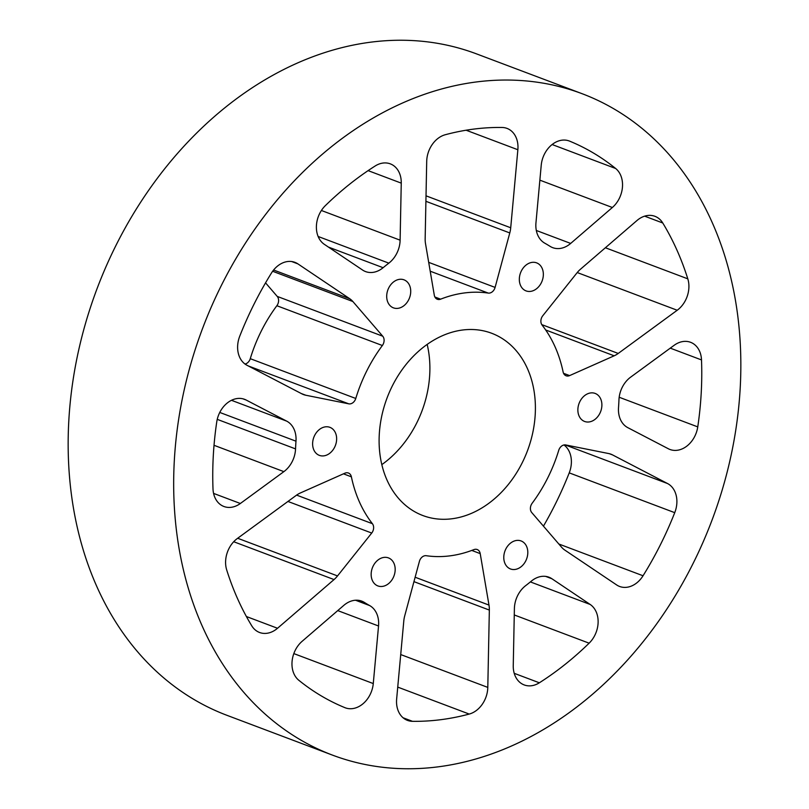 <?xml version="1.0" encoding="UTF-8"?>
<svg xmlns="http://www.w3.org/2000/svg" width="809" height="809" viewBox="0 0 809 809"><rect width="100%" height="100%" fill="white"/><g stroke="black" fill="none" stroke-linecap="round" stroke-linejoin="round"><path stroke-width="1.21" d="M540.887 320.718A6.957 5.36 -69.3 0 1 542.778 315.743L576.979 272.866A24.351 18.749 -69.3 0 1 580.468 269.225L636.976 220.523A24.351 18.749 -69.3 0 1 654.936 216.306A24.351 18.749 -69.3 0 1 662.763 222.991A304.771 234.681 -69.3 0 1 687.802 278.842A24.351 18.749 -69.3 0 1 677.214 310.252L618.228 353.442A24.351 18.749 -69.3 0 1 614.173 355.808L569.617 375.598A6.957 5.36 -69.3 0 1 566.088 375.781A6.957 5.36 -69.3 0 1 563.115 371.958A135.69 104.482 110.7 0 0 542.101 325.097A6.957 5.36 -69.3 0 1 540.887 320.718M618.976 399.434A24.351 18.749 -69.3 0 1 630.636 377.156L674.15 345.301A24.351 18.749 -69.3 0 1 690.583 342.298A24.351 18.749 -69.3 0 1 701.504 359.924A304.771 234.681 -69.3 0 1 697.762 426.889A24.351 18.749 -69.3 0 1 669.943 449.47A24.351 18.749 -69.3 0 1 668.365 448.773L627.814 427.658A24.351 18.749 -69.3 0 1 618.491 408.07A24.351 18.749 -69.3 0 1 618.521 407.605A201.785 155.379 110.7 0 0 618.956 399.899A24.351 18.749 -69.3 0 1 618.976 399.434M426.748 160.364A24.351 18.749 -69.3 0 1 445.284 134.729A304.771 234.681 -69.3 0 1 502.015 127.468A24.351 18.749 -69.3 0 1 507.031 128.409A24.351 18.749 -69.3 0 1 517.861 149.736L510.712 227.774A24.351 18.749 -69.3 0 1 509.781 232.941L495.098 287.407A6.957 5.36 -69.3 0 1 488.231 293.08A135.69 104.482 110.7 0 0 440.622 299.168A6.957 5.36 -69.3 0 1 437.315 299.259A6.957 5.36 -69.3 0 1 434.291 295.174L425.524 243.711A24.351 18.749 -69.3 0 1 425.16 238.716L426.707 161.395A24.351 18.749 -69.3 0 1 426.748 160.364M535.882 223.83A24.351 18.749 -69.3 0 1 535.962 222.799L541.231 165.228A24.351 18.749 -69.3 0 1 569.243 140.988A24.351 18.749 -69.3 0 1 569.627 141.14A304.771 234.681 -69.3 0 1 615.659 168.494A24.351 18.749 -69.3 0 1 612.362 207.498L570.679 243.428A24.351 18.749 -69.3 0 1 552.719 247.655A24.351 18.749 -69.3 0 1 550.11 246.361A201.785 155.379 110.7 0 0 544.811 243.206A24.351 18.749 -69.3 0 1 535.882 223.83M237.654 345.676A24.351 18.749 -69.3 0 1 239.767 336.129A304.771 234.681 -69.3 0 1 271.46 273.027A24.351 18.749 -69.3 0 1 294.901 262.338A24.351 18.749 -69.3 0 1 297.894 263.876L349.731 298.733A24.351 18.749 -69.3 0 1 352.866 301.524L382.728 336.2A6.957 5.36 -69.3 0 1 382.364 345.514A135.69 104.482 110.7 0 0 355.768 398.473A6.957 5.36 -69.3 0 1 348.76 403.833L305.802 395.237A24.351 18.749 -69.3 0 1 303.527 394.59A24.351 18.749 -69.3 0 1 301.949 393.882L246.978 365.263A24.351 18.749 -69.3 0 1 237.654 345.676M316.43 225.58A24.351 18.749 -69.3 0 1 325.38 205.607A304.771 234.681 -69.3 0 1 375.154 165.997A24.351 18.749 -69.3 0 1 390.312 163.863A24.351 18.749 -69.3 0 1 401.254 183.127L400.111 240.172A24.351 18.749 -69.3 0 1 388.836 263.147A201.785 155.379 110.7 0 0 383.112 267.708A24.351 18.749 -69.3 0 1 365.567 271.581A24.351 18.749 -69.3 0 1 362.574 270.034L324.328 244.328A24.351 18.749 -69.3 0 1 316.43 225.58M292.009 662.349A24.351 18.749 -69.3 0 1 302.141 641.294L343.825 605.365A24.351 18.749 -69.3 0 1 361.785 601.138A24.351 18.749 -69.3 0 1 364.394 602.442A201.785 155.379 110.7 0 0 369.693 605.587A24.351 18.749 -69.3 0 1 378.541 625.994L373.273 683.565A24.351 18.749 -69.3 0 1 345.261 707.804A24.351 18.749 -69.3 0 1 344.877 707.653A304.771 234.681 -69.3 0 1 298.845 680.298A24.351 18.749 -69.3 0 1 292.009 662.349M225.63 560.809A24.351 18.749 -69.3 0 1 237.29 538.541L296.276 495.351A24.351 18.749 -69.3 0 1 300.331 492.984L344.887 473.194A6.957 5.36 -69.3 0 1 348.416 473.012A6.957 5.36 -69.3 0 1 351.389 476.835A135.69 104.482 110.7 0 0 372.403 523.696A6.957 5.36 -69.3 0 1 371.725 533.05L337.525 575.927A24.351 18.749 -69.3 0 1 334.036 579.568L277.527 628.269A24.351 18.749 -69.3 0 1 259.568 632.486A24.351 18.749 -69.3 0 1 251.741 625.802A304.771 234.681 -69.3 0 1 226.702 569.951A24.351 18.749 -69.3 0 1 225.63 560.809M396.572 700.088A24.351 18.749 -69.3 0 1 396.643 699.057L403.792 621.019A24.351 18.749 -69.3 0 1 404.722 615.851L419.406 561.385A6.957 5.36 -69.3 0 1 426.272 555.712A135.69 104.482 110.7 0 0 473.882 549.624A6.957 5.36 -69.3 0 1 477.189 549.533A6.957 5.36 -69.3 0 1 480.212 553.619L488.98 605.081A24.351 18.749 -69.3 0 1 489.344 610.077L487.797 687.397A24.351 18.749 -69.3 0 1 469.22 714.064A304.771 234.681 -69.3 0 1 412.489 721.325A24.351 18.749 -69.3 0 1 407.473 720.384A24.351 18.749 -69.3 0 1 396.572 700.088M514.433 607.599A24.351 18.749 -69.3 0 1 525.668 585.645A201.785 155.379 110.7 0 0 531.392 581.084A24.351 18.749 -69.3 0 1 548.937 577.211A24.351 18.749 -69.3 0 1 551.93 578.759L590.176 604.465A24.351 18.749 -69.3 0 1 589.124 643.185A304.771 234.681 -69.3 0 1 539.35 682.796A24.351 18.749 -69.3 0 1 524.192 684.93A24.351 18.749 -69.3 0 1 513.25 665.665L514.393 608.621A24.351 18.749 -69.3 0 1 514.433 607.599M213.303 455.588A304.771 234.681 -69.3 0 1 216.751 421.904A24.351 18.749 -69.3 0 1 244.561 399.322A24.351 18.749 -69.3 0 1 246.138 400.02L286.689 421.135A24.351 18.749 -69.3 0 1 295.983 441.188A201.785 155.379 110.7 0 0 295.73 445.051A201.785 155.379 110.7 0 0 295.548 448.894A24.351 18.749 -69.3 0 1 283.868 471.637L240.354 503.491A24.351 18.749 -69.3 0 1 223.921 506.495A24.351 18.749 -69.3 0 1 213 488.869A304.771 234.681 -69.3 0 1 213.303 455.588M530.411 508.032A6.957 5.36 -69.3 0 1 532.14 503.279A135.69 104.482 110.7 0 0 558.736 450.32A6.957 5.36 -69.3 0 1 565.744 444.96L608.702 453.556A24.351 18.749 -69.3 0 1 610.977 454.203A24.351 18.749 -69.3 0 1 612.555 454.911L667.526 483.529A24.351 18.749 -69.3 0 1 674.736 512.663A304.771 234.681 -69.3 0 1 643.044 575.765A24.351 18.749 -69.3 0 1 619.603 586.464A24.351 18.749 -69.3 0 1 616.61 584.917L564.773 550.059A24.351 18.749 -69.3 0 1 561.638 547.268L531.776 512.593A6.957 5.36 -69.3 0 1 530.411 508.032M543.324 275.353A14.977 11.538 -69.3 0 1 526.052 290.896A14.977 11.538 -69.3 0 1 519.348 278.417A14.977 11.538 -69.3 0 1 536.63 262.864A14.977 11.538 -69.3 0 1 543.324 275.353M410.699 292.302A14.977 11.538 -69.3 0 1 393.427 307.855A14.977 11.538 -69.3 0 1 386.722 295.376A14.977 11.538 -69.3 0 1 403.994 279.823A14.977 11.538 -69.3 0 1 410.699 292.302M336.615 439.823A14.977 11.538 -69.3 0 1 319.343 455.366A14.977 11.538 -69.3 0 1 312.638 442.887A14.977 11.538 -69.3 0 1 329.91 427.334A14.977 11.538 -69.3 0 1 336.615 439.823M395.156 570.375A14.977 11.538 -69.3 0 1 377.884 585.928A14.977 11.538 -69.3 0 1 371.179 573.439A14.977 11.538 -69.3 0 1 388.451 557.897A14.977 11.538 -69.3 0 1 395.156 570.375M527.781 553.417A14.977 11.538 -69.3 0 1 510.509 568.97A14.977 11.538 -69.3 0 1 503.805 556.491A14.977 11.538 -69.3 0 1 521.077 540.938A14.977 11.538 -69.3 0 1 527.781 553.417M601.866 405.906A14.977 11.538 -69.3 0 1 584.594 421.459A14.977 11.538 -69.3 0 1 577.889 408.97A14.977 11.538 -69.3 0 1 595.161 393.427A14.977 11.538 -69.3 0 1 601.866 405.906M535.224 414.43A97.414 75.015 -69.3 0 1 422.874 515.545A97.414 75.015 -69.3 0 1 379.279 434.362A97.414 75.015 -69.3 0 1 491.629 333.247A97.414 75.015 -69.3 0 1 535.224 414.43M427.172 344.381A97.414 75.015 -69.3 0 1 429.721 374.638A97.414 75.015 -69.3 0 1 381.828 464.619M332.509 755.131L227.005 715.338A353.472 272.188 -69.3 0 1 68.805 420.781A353.472 272.188 -69.3 0 1 476.491 53.869L581.995 93.662A353.472 272.188 -69.3 0 1 740.195 388.219A353.472 272.188 -69.3 0 1 332.509 755.131A353.472 272.188 -69.3 0 1 174.319 460.574A353.472 272.188 -69.3 0 1 581.995 93.662M382.364 345.514L276.86 305.721A135.69 104.482 110.7 0 0 250.264 358.68L355.768 398.473M276.86 305.721A6.957 5.36 110.7 0 0 277.224 296.407L382.728 336.2M265.554 282.857L277.224 296.407M245.016 364.03A6.957 5.36 110.7 0 0 250.264 358.68M674.736 512.663L569.233 472.871A304.771 234.681 -69.3 0 1 543.446 526.143M569.233 472.871A24.351 18.749 110.7 0 0 563.984 444.97M217.237 419.355L295.548 448.894M589.124 643.185L514.261 614.951M514.221 673.321L539.35 682.796M530.38 581.914L590.176 604.465M551.93 578.759L545.671 576.392M619.178 397.249L697.762 426.889M701.504 359.924L670.267 348.143M558.827 544.002L643.044 575.765M612.555 454.911L609.329 453.697M565.046 444.879L667.526 483.529M364.394 602.442L358.963 600.389M355.495 600.227L369.693 605.587M293.819 653.591L373.273 683.565M378.541 625.994L337.747 610.603M434.888 297.004L440.622 299.168M488.231 293.08L430.206 271.197M428.699 262.359L495.098 287.407M509.781 232.941L425.908 201.299M426.019 195.829L510.712 227.774M517.861 149.736L466.105 130.219M569.627 141.14L568.858 140.847M552.122 144.528L615.659 168.494M536.327 230.474L570.679 243.428M612.362 207.498L539.866 180.154M563.56 373.313L569.617 375.598M614.173 355.808L545.681 329.981M541.757 324.601L618.228 353.442M677.214 310.252L577.242 272.552M662.763 222.991L644.642 216.155M605.385 247.756L687.802 278.842M469.22 714.064L397.745 687.104M403.084 717.775L412.489 721.325M489.344 610.077L413.945 581.641M400.718 654.562L487.797 687.397M480.212 553.619L471.778 550.433M415.138 577.232L488.98 605.081M296.61 495.108L372.403 523.696M351.389 476.835L343.441 473.831M334.036 579.568L233.71 541.727M246.401 616.529L277.527 628.269M371.725 533.05L287.933 501.449M237.664 538.258L337.525 575.927M295.983 441.188L219.755 412.438M213.576 493.399L240.354 503.491M283.868 471.637L214.021 445.294M231.455 400.303L286.689 421.135M246.138 400.02L242.912 398.807M352.866 301.524L272.643 271.268M273.604 270.014L349.731 298.733M297.894 263.876L291.634 261.519M348.76 403.833L248.262 365.931M301.272 393.528L305.802 395.237M388.836 263.147L318.139 236.481M328.434 247.089L383.112 267.708M321.395 210.482L400.111 240.172M401.254 183.127L368.105 170.628"/></g></svg>
